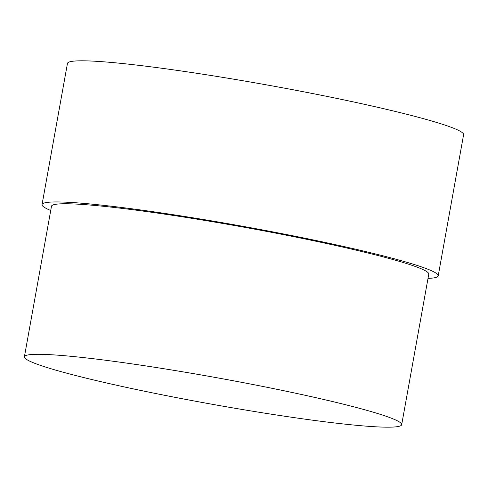 <?xml version="1.0" encoding="UTF-8"?>
<svg xmlns="http://www.w3.org/2000/svg" width="488" height="488" viewBox="0 0 488 488"><rect width="100%" height="100%" fill="white"/><g stroke="black" fill="none" stroke-linecap="round" stroke-linejoin="round"><path stroke-width="0.73" d="M50.721 210.499A201.257 14.146 10.2 0 1 42.053 204.557A201.257 14.146 10.2 0 1 325.789 242.579A201.257 14.146 10.2 0 1 438.206 275.842A201.257 14.146 10.2 0 1 428.013 278.386M42.053 204.557L67.448 63.428A201.257 14.146 10.2 0 1 351.183 101.443A201.257 14.146 10.2 0 1 463.6 134.706L438.206 275.842M294.624 393.005A191.674 13.469 10.2 0 1 401.685 424.682A191.674 13.469 10.2 0 1 131.467 388.478A191.674 13.469 10.2 0 1 24.4 356.801A191.674 13.469 10.2 0 1 294.624 393.005M24.4 356.801L51.484 206.259A191.674 13.469 10.2 0 1 321.708 242.463A191.674 13.469 10.2 0 1 428.775 274.14L401.685 424.682"/></g></svg>
